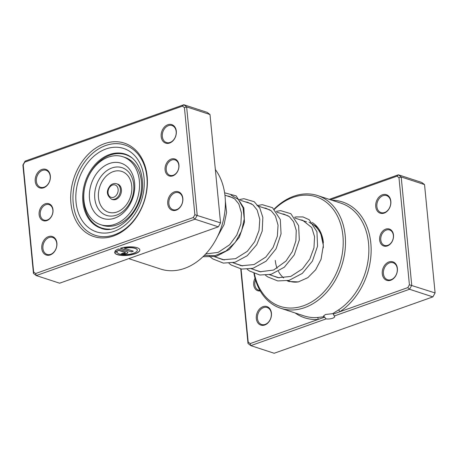 <?xml version="1.0" encoding="UTF-8"?>
<svg xmlns="http://www.w3.org/2000/svg" width="458" height="458" viewBox="0 0 458 458"><rect width="100%" height="100%" fill="white"/><g stroke="black" fill="none" stroke-linecap="round" stroke-linejoin="round"><path stroke-width="0.69" d="M393.491 235.057A8.937 6.733 108.1 0 1 387.382 245.912A8.937 6.733 108.1 0 1 379.636 239.975A8.937 6.733 108.1 0 1 385.745 229.12A8.937 6.733 108.1 0 1 393.491 235.057M380.77 239.918A8.124 6.12 -71.9 0 0 384.548 245.402A8.124 6.12 -71.9 0 0 390.857 243.181A8.124 6.12 -71.9 0 0 393.365 235.446A8.124 6.12 -71.9 0 0 389.592 229.962A8.124 6.12 -71.9 0 0 383.283 232.183A8.124 6.12 -71.9 0 0 380.77 239.918M260.23 290.95A8.937 6.733 108.1 0 1 253.68 284.716A8.937 6.733 108.1 0 1 255.032 278.241M255.507 279.93A8.124 6.12 -71.9 0 0 254.814 284.658A8.124 6.12 -71.9 0 0 258.593 290.143A8.124 6.12 -71.9 0 0 259.904 290.372M241.068 268.978L248.19 342.069L250.183 343.592L318.178 319.438A1.626 1.019 86.1 0 0 317.308 317.52L324.212 316.678L326.085 318.905A5.525 1.826 174.4 0 0 332.611 318.247A5.525 1.826 174.4 0 0 334.661 316.581A5.525 1.826 174.4 0 0 334.271 315.997L333.298 314.068L407.843 287.59L409.526 289.261L334.271 315.997M324.212 316.678L323.503 315.974L325.564 314.463L332.668 313.673L338.399 310.026A59.3 44.684 -71.9 0 0 368.541 243.227A59.3 44.684 -71.9 0 0 340.975 203.186L317.629 195.56A59.3 44.684 108.1 0 1 345.195 235.601A59.3 44.684 108.1 0 1 326.857 292.067A59.3 44.684 108.1 0 1 280.811 308.297A59.3 44.684 108.1 0 1 253.95 273.386M271.434 313.146A9.75 7.345 108.1 0 1 264.77 324.991A9.75 7.345 108.1 0 1 256.32 318.516A9.75 7.345 108.1 0 1 262.984 306.677A9.75 7.345 108.1 0 1 271.434 313.146M257.459 318.459A8.937 6.733 -71.9 0 0 261.61 324.493A8.937 6.733 -71.9 0 0 268.548 322.048A8.937 6.733 -71.9 0 0 271.313 313.535A8.937 6.733 -71.9 0 0 267.157 307.507A8.937 6.733 -71.9 0 0 260.224 309.952A8.937 6.733 -71.9 0 0 257.459 318.459M390.846 201.257A9.75 7.345 108.1 0 1 384.182 213.096A9.75 7.345 108.1 0 1 375.732 206.627A9.75 7.345 108.1 0 1 382.396 194.782A9.75 7.345 108.1 0 1 390.846 201.257M376.871 206.569A8.937 6.733 -71.9 0 0 381.022 212.598A8.937 6.733 -71.9 0 0 387.96 210.153A8.937 6.733 -71.9 0 0 390.726 201.646A8.937 6.733 -71.9 0 0 386.569 195.612A8.937 6.733 -71.9 0 0 379.63 198.056A8.937 6.733 -71.9 0 0 376.871 206.569M397.389 268.405A9.75 7.345 108.1 0 1 390.726 280.25A9.75 7.345 108.1 0 1 382.275 273.775A9.75 7.345 108.1 0 1 388.939 261.936A9.75 7.345 108.1 0 1 397.389 268.405M383.415 273.718A8.937 6.733 -71.9 0 0 387.565 279.752A8.937 6.733 -71.9 0 0 394.504 277.308A8.937 6.733 -71.9 0 0 397.269 268.794A8.937 6.733 -71.9 0 0 393.113 262.766A8.937 6.733 -71.9 0 0 386.18 265.211A8.937 6.733 -71.9 0 0 383.415 273.718M275.287 260.43A30.869 23.261 -71.9 0 0 277.084 268.336M278.412 271.319A30.869 23.261 -71.9 0 0 283.708 277.977M287.973 280.634A30.869 23.261 -71.9 0 0 289.639 281.275A30.869 23.261 -71.9 0 0 298.753 281.819M323.302 247.887A30.869 23.261 -71.9 0 0 323.153 243.427A30.869 23.261 -71.9 0 0 314.411 225.628M254.385 273.558A57.674 43.458 -71.9 0 0 306.03 304.782A57.674 43.458 -71.9 0 0 342.916 235.715A57.674 43.458 -71.9 0 0 274.434 209.295M274.165 209.043A59.3 44.684 108.1 0 1 317.629 195.56M407.843 287.59L409.412 284.796L398.975 177.704L396.983 176.181L330.544 199.78M326.085 318.905L250.824 345.635L248.007 343.477L240.742 268.92M240.41 265.531L240.376 265.188M250.183 343.592L250.824 345.635L274.176 353.261L432.879 296.887L435.1 292.943L424.537 184.585L421.721 182.427L398.374 174.801L401.191 176.96L424.537 184.585M398.975 177.704L401.191 176.96L411.748 285.317L409.526 289.261L432.879 296.887M409.412 284.796L435.1 292.943M329.245 199.356L398.374 174.801L396.983 176.181M240.708 265.296L240.736 265.606M312.207 222.519A32.489 24.486 108.1 0 1 323.394 242.648M248.19 342.069L248.007 343.477M295.164 312.986A60.92 45.909 108.1 0 0 318.178 319.438L324.728 317.113M333.298 314.068L332.668 313.673M331.981 200.249A60.92 45.909 108.1 0 1 370.82 243.106A60.92 45.909 108.1 0 1 339.847 311.743A1.626 0.773 56.6 0 0 338.399 310.026M132.768 158.531A38.581 29.077 -71.9 0 0 125.669 154.667A38.581 29.077 -71.9 0 0 122.589 153.905A38.581 29.077 -71.9 0 0 85.44 184.334A38.581 29.077 -71.9 0 0 101.716 228.021A38.581 29.077 -71.9 0 0 104.796 228.788A38.581 29.077 -71.9 0 0 109.725 229.092M165.086 169.918A8.937 6.733 108.1 0 1 171.195 159.063A8.937 6.733 108.1 0 1 178.941 164.994A8.937 6.733 108.1 0 1 172.832 175.849A8.937 6.733 108.1 0 1 165.086 169.918M178.82 165.384A8.124 6.12 -71.9 0 0 175.042 159.899A8.124 6.12 -71.9 0 0 168.739 162.121A8.124 6.12 -71.9 0 0 166.225 169.861A8.124 6.12 -71.9 0 0 169.998 175.345A8.124 6.12 -71.9 0 0 176.307 173.118A8.124 6.12 -71.9 0 0 178.82 165.384M39.13 214.659A8.937 6.733 108.1 0 1 45.239 203.804A8.937 6.733 108.1 0 1 52.985 209.735A8.937 6.733 108.1 0 1 46.876 220.59A8.937 6.733 108.1 0 1 39.13 214.659M52.865 210.125A8.124 6.12 -71.9 0 0 49.086 204.64A8.124 6.12 -71.9 0 0 42.783 206.861A8.124 6.12 -71.9 0 0 40.27 214.602A8.124 6.12 -71.9 0 0 44.042 220.086A8.124 6.12 -71.9 0 0 50.351 217.859A8.124 6.12 -71.9 0 0 52.865 210.125M70.933 203.358A49.143 37.035 108.1 0 1 104.538 143.657A49.143 37.035 108.1 0 1 147.138 176.29A49.143 37.035 108.1 0 1 113.532 235.99A49.143 37.035 108.1 0 1 70.933 203.358M146.892 177.069A47.517 35.81 -71.9 0 0 124.799 144.986A47.517 35.81 -71.9 0 0 87.907 157.993A47.517 35.81 -71.9 0 0 73.211 203.243A47.517 35.81 -71.9 0 0 95.298 235.326A47.517 35.81 -71.9 0 0 132.196 222.319A47.517 35.81 -71.9 0 0 146.892 177.069A47.517 35.81 108.1 0 1 132.196 222.319A47.517 35.81 108.1 0 1 95.298 235.326A47.517 35.81 108.1 0 1 73.211 203.243A47.517 35.81 108.1 0 1 87.907 157.993A47.517 35.81 108.1 0 1 124.799 144.986A47.517 35.81 108.1 0 1 146.892 177.069M117.139 252.118A10.133 3.349 174.4 0 0 117.145 252.163A10.133 3.349 174.4 0 0 123.019 254.602A10.133 3.349 174.4 0 0 133.559 253.245A10.133 3.349 174.4 0 0 137.308 250.2A10.133 3.349 174.4 0 0 124.301 248.219L133.335 251.167L131.372 251.866L120.334 248.259A12.664 4.185 -5.6 0 1 133.055 246.948A12.664 4.185 -5.6 0 1 139.833 249.954A12.664 4.185 -5.6 0 1 135.139 253.766A12.664 4.185 -5.6 0 1 121.965 255.455A12.664 4.185 -5.6 0 1 114.62 252.41A12.664 4.185 -5.6 0 1 114.614 252.244L117.145 252.163M114.614 252.335A12.664 4.185 174.4 0 0 122.057 255.306A12.664 4.185 174.4 0 0 135.127 253.612A12.664 4.185 174.4 0 0 139.822 249.873M127.038 251.786A3.801 1.254 -5.6 0 1 127.874 252.467A3.801 1.254 -5.6 0 1 126.465 253.612A3.801 1.254 -5.6 0 1 121.147 253.881L123.11 253.182A1.265 0.418 174.4 0 0 124.879 253.091A1.265 0.418 174.4 0 0 125.349 252.713A1.265 0.418 174.4 0 0 125.074 252.484L118.41 250.308A10.133 3.349 174.4 0 0 117.408 251.259L114.884 251.385A12.664 4.185 -5.6 0 1 118.37 248.957L127.038 251.786M121.376 253.801A3.801 1.254 174.4 0 0 126.448 253.457A3.801 1.254 174.4 0 0 127.856 252.392M167.731 203.713A9.75 7.345 108.1 0 1 174.395 191.873A9.75 7.345 108.1 0 1 182.845 198.348A9.75 7.345 108.1 0 1 176.181 210.188A9.75 7.345 108.1 0 1 167.731 203.713M182.719 198.738A8.937 6.733 -71.9 0 0 178.568 192.704A8.937 6.733 -71.9 0 0 171.63 195.148A8.937 6.733 -71.9 0 0 168.865 203.655A8.937 6.733 -71.9 0 0 173.021 209.69A8.937 6.733 -71.9 0 0 179.96 207.245A8.937 6.733 -71.9 0 0 182.719 198.738M41.775 248.454A9.75 7.345 108.1 0 1 48.439 236.614A9.75 7.345 108.1 0 1 56.889 243.089A9.75 7.345 108.1 0 1 50.225 254.929A9.75 7.345 108.1 0 1 41.775 248.454M56.763 243.479A8.937 6.733 -71.9 0 0 52.613 237.444A8.937 6.733 -71.9 0 0 45.674 239.889A8.937 6.733 -71.9 0 0 42.909 248.396A8.937 6.733 -71.9 0 0 47.065 254.43A8.937 6.733 -71.9 0 0 54.004 251.986A8.937 6.733 -71.9 0 0 56.763 243.479M35.226 181.305A9.75 7.345 108.1 0 1 41.896 169.466A9.75 7.345 108.1 0 1 50.346 175.935A9.75 7.345 108.1 0 1 43.676 187.78A9.75 7.345 108.1 0 1 35.226 181.305M50.22 176.324A8.937 6.733 -71.9 0 0 46.069 170.29A8.937 6.733 -71.9 0 0 39.13 172.74A8.937 6.733 -71.9 0 0 36.365 181.248A8.937 6.733 -71.9 0 0 40.522 187.282A8.937 6.733 -71.9 0 0 47.46 184.832A8.937 6.733 -71.9 0 0 50.22 176.324M161.182 136.564A9.75 7.345 108.1 0 1 167.851 124.725A9.75 7.345 108.1 0 1 176.301 131.194A9.75 7.345 108.1 0 1 169.632 143.039A9.75 7.345 108.1 0 1 161.182 136.564M176.175 131.583A8.937 6.733 -71.9 0 0 172.025 125.549A8.937 6.733 -71.9 0 0 165.086 128A8.937 6.733 -71.9 0 0 162.321 136.507A8.937 6.733 -71.9 0 0 166.477 142.541A8.937 6.733 -71.9 0 0 173.416 140.091A8.937 6.733 -71.9 0 0 176.175 131.583M128.755 258.644L160.678 269.069A59.3 44.684 -71.9 0 0 206.718 252.839A59.3 44.684 -71.9 0 0 225.061 196.368A59.3 44.684 -71.9 0 0 215.352 169.546M35.632 273.529L36.279 275.573L59.626 283.199L218.329 226.825L194.982 219.199L36.279 275.573L33.463 273.415L22.9 165.057L25.121 161.113L183.824 104.739L186.641 106.897L197.203 215.254L194.982 219.199L193.293 217.527L194.868 214.739L184.431 107.647L182.439 106.119L24.778 162.121L23.203 164.914L33.64 272.006L35.632 273.529L193.293 217.527M218.329 226.825L220.55 222.88L209.993 114.523L207.176 112.365L183.824 104.739L182.439 106.119M209.993 114.523L186.641 106.897L184.431 107.647M220.55 222.88L194.868 214.739M23.203 164.914L22.9 165.057M25.121 161.113L24.778 162.121M33.64 272.006L33.463 273.415M114.987 251.23L117.391 251.104A10.133 3.349 -5.6 0 1 118.399 250.16L125.057 252.335A1.265 0.418 -5.6 0 1 125.337 252.558A1.265 0.418 -5.6 0 1 125.32 252.639M120.569 248.19L131.372 251.866M131.36 251.711L133.106 251.093M137.303 250.12A10.133 3.349 -5.6 0 0 137.297 250.045A10.133 3.349 -5.6 0 0 124.29 248.064L124.301 248.219M111.575 199.201L112.594 199.533A8.124 6.12 -71.9 0 0 118.181 198.028A8.124 6.12 -71.9 0 0 121.45 190.104A8.124 6.12 -71.9 0 0 117.637 184.087L116.618 183.755A8.124 6.12 108.1 0 1 120.431 189.778A8.124 6.12 108.1 0 1 117.168 197.696A8.124 6.12 108.1 0 1 111.575 199.201C106.342 195.24 105.998 190.602 110.561 185.295C112.456 183.658 114.477 183.143 116.618 183.755M100.565 224.66L102.598 225.319A35.741 26.93 -71.9 0 0 127.198 218.706A35.741 26.93 -71.9 0 0 141.562 183.853A35.741 26.93 -71.9 0 0 124.788 157.369L122.755 156.71A35.741 26.93 -71.9 0 0 98.155 163.323A35.741 26.93 -71.9 0 0 83.791 198.177A35.741 26.93 -71.9 0 0 100.565 224.66A35.741 26.93 -71.9 0 0 125.171 218.042A35.741 26.93 -71.9 0 0 139.53 183.189A35.741 26.93 -71.9 0 0 122.755 156.71M123.059 213.073A29.072 21.91 -71.9 0 0 131.927 173.072A29.072 21.91 -71.9 0 0 101.081 168.561A29.072 21.91 -71.9 0 0 92.207 208.556A29.072 21.91 -71.9 0 0 123.059 213.073M280.811 308.297L304.164 315.923A59.3 44.684 -71.9 0 0 317.308 317.52M82.869 201.892A38.987 29.381 -71.9 0 0 100.995 228.216C119.292 236.242 146.136 206.924 142.255 179.542C141.327 171.132 138.545 164.496 133.913 159.642C131.343 156.997 128.44 155.148 125.2 154.088A38.987 29.381 -71.9 0 0 94.926 164.76A38.987 29.381 -71.9 0 0 82.869 201.892M144.058 178.076A43.865 33.056 108.1 0 1 114.065 231.364A43.865 33.056 108.1 0 1 76.045 202.236A43.865 33.056 108.1 0 1 106.033 148.953A43.865 33.056 108.1 0 1 144.058 178.076M110.63 186.171A6.498 4.895 -71.9 0 0 108.643 195.114A6.498 4.895 -71.9 0 0 115.542 196.121A6.498 4.895 -71.9 0 0 117.523 187.185A6.498 4.895 -71.9 0 0 110.63 186.171M123.74 210.743A25.098 18.915 -71.9 0 0 131.4 176.216A25.098 18.915 -71.9 0 0 104.767 172.317A25.098 18.915 -71.9 0 0 97.107 206.844A25.098 18.915 -71.9 0 0 123.74 210.743M123.219 208.23A21.452 16.162 -71.9 0 0 129.769 178.723A21.452 16.162 -71.9 0 0 107.006 175.391A21.452 16.162 -71.9 0 0 100.462 204.898A21.452 16.162 -71.9 0 0 123.219 208.23M204.268 255.455L215.266 255.575L226.08 250.955L235.252 242.351L241.566 231.107L244.251 218.976L243.066 207.846L238.366 199.442L231.027 195.097M224.935 195.2L233.454 197.982M240.347 200.232L251.723 203.947M258.615 206.203L269.997 209.919M276.89 212.169L288.271 215.884M295.164 218.134L306.545 221.849M205.768 253.887L206.106 253.995M214.705 256.801L224.38 259.961M232.979 262.772L242.654 265.926M251.253 268.737L260.928 271.897M269.527 274.703L279.197 277.863M287.801 280.674L289.639 281.275M125.669 154.667L128.898 155.726M101.716 228.021L104.945 229.08M127.948 155.216A4.225 4.225 0 0 0 127.41 155.239M305.875 221.632L306.259 221.672M309.007 222.233L315.854 226.2L320.611 232.893L323.342 245.402L321.064 259.314L315.642 269.785L307.833 277.657L298.381 281.893L289.072 281.51L287.16 280.8M205.716 253.944L218.168 252.387L229.687 244.715L236.775 235.103L240.856 223.985L241.492 213.056L238.824 203.953L234.616 198.812L229.149 196.236L227.363 195.995M216.376 257.35L223.046 259.755L235.555 258.684L247.286 251.339L254.682 241.732L259.016 230.477L259.8 219.33L257.15 210.022L252.953 204.829L247.486 202.218L245.637 201.961M234.651 263.316L241.458 265.749L254.058 264.569L265.829 257.047L273.1 247.44L277.336 236.242L278.058 225.181L275.407 215.953L271.205 210.777L265.737 208.178L263.911 207.932M252.925 269.281L259.989 271.76L273.598 270.048L285.947 261.094L292.341 251.545L295.885 240.816L296.252 230.414L293.595 221.764L289.376 216.663L283.914 214.126L282.185 213.897M271.199 275.252L278.08 277.697L290.727 276.455L302.515 268.846L309.791 259.119L313.959 247.818L314.566 236.717L311.761 227.534L302.44 220.149L300.459 219.863M217.373 236.866L224.082 224.58L226.59 212.42L225.353 201.176M202.974 256.726L216.182 256.451L229.315 249.455L239.328 237.227L244.452 222.37L243.885 208.064L236.133 195.887L224.615 192.818M209.306 256.119L212.621 258.833L223.321 263.098L235.069 262.245L247.228 255.724L256.761 244.641L262.216 231.038L262.84 217.418L259.869 208.218L254.196 201.697L243.902 198.703L238.744 199.711M228.966 263.327L231.267 265.056L241.612 269.064L252.931 268.331L266.104 261.192L276.071 248.791L281.069 233.826L280.302 219.514L272.504 207.692L262.216 204.669L257.018 205.676M247.234 269.298L249.478 270.976L259.806 275.023L271.113 274.319L284.281 267.237L294.271 254.9L299.314 239.963L298.622 225.651L290.841 213.703L280.571 210.634L276.277 211.338M265.508 275.264L267.535 276.798L277.8 280.943L289.084 280.37L302.326 273.397L312.419 261.094L317.56 246.141L316.936 231.765L309.167 219.708L302.99 216.943L296.103 216.926L294.551 217.304"/></g></svg>
